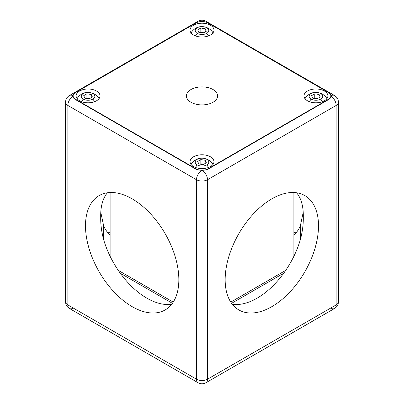 <?xml version="1.0" encoding="UTF-8"?>
<svg xmlns="http://www.w3.org/2000/svg" width="404" height="404" viewBox="0 0 404 404"><rect width="100%" height="100%" fill="white"/><g stroke="black" fill="none" stroke-linecap="round" stroke-linejoin="round"><path stroke-width="0.61" d="M311.136 99.096A6.792 3.924 180 0 1 311.136 93.551A6.792 3.924 180 0 1 320.741 93.551A6.792 3.924 180 0 1 320.741 99.096A6.792 3.924 180 0 1 311.136 99.096A12.67 7.312 -60 0 0 309.439 101.692M311.59 95.652L314.772 93.814L319.12 94.486L320.286 96.995L317.105 98.834L312.757 98.162L311.59 95.652M319.12 94.486L319.12 97.667M317.67 98.505L314.772 98.056L314.206 98.384M314.772 98.056L314.772 93.814M324.392 91.021A11.953 6.903 180 0 1 327.891 95.9A11.953 6.903 180 0 1 320.513 102.278A11.953 6.903 180 0 1 307.484 100.778A11.953 6.903 180 0 1 303.985 95.9A11.953 6.903 180 0 1 311.363 89.521A11.953 6.903 180 0 1 324.392 91.021M330.871 95.9A8.317 4.803 180 0 0 328.432 92.506L207.878 22.902A8.317 4.803 180 0 0 202 21.498A8.317 4.803 180 0 0 196.122 22.902L75.568 92.506A8.317 4.803 180 0 0 73.129 95.9A8.317 4.803 180 0 0 75.568 99.293L196.122 168.897A8.317 4.803 180 0 0 202 170.301A8.317 4.803 180 0 0 207.878 168.897L328.432 99.293A8.317 4.803 180 0 0 330.871 95.9L330.871 97.061M190.976 102.268A15.594 9.004 180 0 1 186.406 95.9A15.594 9.004 180 0 1 196.031 87.582A15.594 9.004 180 0 1 213.024 89.531A15.594 9.004 180 0 1 217.594 95.9A15.594 9.004 180 0 1 207.969 104.217A15.594 9.004 180 0 1 190.976 102.268M193.546 166.559A11.953 6.903 180 0 1 190.047 161.681A11.953 6.903 180 0 1 197.425 155.303A11.953 6.903 180 0 1 210.454 156.803A11.953 6.903 180 0 1 213.953 161.681A11.953 6.903 180 0 1 206.575 168.059A11.953 6.903 180 0 1 193.546 166.559M193.546 35.002A11.953 6.903 180 0 1 190.047 30.118A11.953 6.903 180 0 1 197.425 23.74A11.953 6.903 180 0 1 210.454 25.24A11.953 6.903 180 0 1 213.953 30.118A11.953 6.903 180 0 1 206.575 36.496A11.953 6.903 180 0 1 193.546 35.002M79.608 100.778A11.953 6.903 180 0 1 76.109 95.9A11.953 6.903 180 0 1 83.487 89.521A11.953 6.903 180 0 1 96.516 91.021A11.953 6.903 180 0 1 100.015 95.9A11.953 6.903 180 0 1 92.637 102.278A11.953 6.903 180 0 1 79.608 100.778M200.126 21.619L203.874 21.619M330.361 94.248L331.073 96.172C330.942 97.47 330.184 98.561 328.8 99.445L207.515 169.473L202.434 170.438L196.485 169.473L75.2 99.445C73.816 98.566 73.063 97.475 72.927 96.172L72.927 95.667A7.797 4.5 -120 0 0 69.463 95.516L198.101 21.245A7.797 4.5 60 0 1 201.566 21.402M72.927 95.667L73.639 94.248M202.434 21.402A7.797 4.5 -60 0 1 205.899 21.245L334.537 95.516A7.797 4.5 120 0 0 331.073 95.667M338.436 301.732A7.797 4.5 0 0 1 336.153 304.919L336.153 105.449A7.797 4.5 180 0 0 338.436 102.268L338.436 301.732C338.365 304.626 337.062 306.878 334.537 308.484L205.899 382.755A7.797 4.5 -120 0 0 207.515 379.184L207.515 179.719A7.797 4.5 180 0 1 202 181.037A7.797 4.5 180 0 1 196.485 179.719A7.797 4.5 -60 0 1 198.101 174.286A7.797 4.5 120 0 1 201.566 170.438M65.564 102.268L65.564 301.732A7.797 4.5 0 0 0 67.847 304.919L67.847 105.449A7.797 4.5 180 0 1 65.564 102.268C65.635 99.374 66.938 97.122 69.463 95.516L198.101 21.245C200.758 19.862 203.358 19.862 205.899 21.245L334.537 95.516A7.797 4.5 -60 0 1 336.153 99.081M318.509 225.811A66.014 38.112 -60 0 1 289.693 292.238A66.014 38.112 -60 0 1 238.825 309.929A66.014 38.112 -60 0 1 225.154 279.704A66.014 38.112 -60 0 1 271.831 198.859A66.014 38.112 -60 0 1 304.838 195.592A66.014 38.112 -60 0 1 318.509 225.811M232.305 304.247A66.014 38.112 120 0 0 300.318 239.789C302.465 231.795 303.454 224.205 303.288 217.019C303.454 210.04 302.465 203.995 300.318 198.884A66.014 38.112 120 0 0 296.657 192.784M303.177 212.438L300.318 225.998A66.014 38.112 60 0 1 293.885 235.057M110.115 235.057A66.014 38.112 -60 0 1 103.682 225.998L100.823 212.438M107.343 192.784A66.014 38.112 -120 0 0 103.682 198.884C101.535 203.995 100.546 210.045 100.712 217.019C100.546 224.205 101.535 231.795 103.682 239.789A66.014 38.112 -120 0 0 171.695 304.247M132.169 198.859A66.014 38.112 60 0 1 178.846 279.704A66.014 38.112 60 0 1 165.175 309.929A66.014 38.112 60 0 1 114.307 292.238A66.014 38.112 60 0 1 85.491 225.811A66.014 38.112 60 0 1 99.162 195.592A66.014 38.112 60 0 1 132.169 198.859M293.885 232.361A66.014 38.112 -120 0 0 296.657 232.098M107.343 232.098A66.014 38.112 120 0 0 110.115 232.361M330.639 308.101A7.797 4.5 -120 0 0 334.537 308.484A7.797 4.5 60 0 0 336.153 304.919L207.515 379.184A7.797 4.5 0 0 1 202 380.502A7.797 4.5 0 0 1 196.485 379.184A7.797 4.5 120 0 0 198.101 382.755L69.463 308.484A7.797 4.5 -60 0 1 67.847 304.919L196.485 379.184L196.485 179.719L67.847 105.449A7.797 4.5 120 0 1 69.463 100.015A7.797 4.5 -60 0 1 72.927 96.172M230.77 302.096L285.714 270.377M293.885 192.521L293.885 256.277M283.709 273.23L231.603 303.318M172.397 303.318L120.291 273.23M118.286 270.377L173.23 302.096M110.115 256.277L110.115 192.521M197.197 159.333A6.792 3.924 180 0 1 206.803 159.333A6.792 3.924 180 0 1 206.803 164.877A6.792 3.924 180 0 1 197.197 164.877A6.792 3.924 180 0 1 197.197 159.333A12.67 7.312 -120 0 0 195.667 159.863C201.566 156.106 210.56 159.024 213.176 164.867M197.652 161.433L200.833 159.595L205.181 160.267L206.348 162.777L203.167 164.615L198.819 163.943L197.652 161.433M205.181 160.267L205.181 163.448M203.732 164.287L200.833 163.837L200.268 164.165M200.833 163.837L200.833 159.595M197.197 27.77A6.792 3.924 180 0 1 206.803 27.77A6.792 3.924 180 0 1 206.803 33.315A6.792 3.924 180 0 1 197.197 33.315A6.792 3.924 180 0 1 197.197 27.77A12.67 7.312 -120 0 0 195.667 28.3C201.566 24.543 210.56 27.462 213.176 33.305M197.652 29.871L200.833 28.033L205.181 28.704L206.348 31.214L203.167 33.052L198.819 32.381L197.652 29.871M205.181 28.704L205.181 31.886M203.732 32.724L200.833 32.275L200.268 32.603M200.833 32.275L200.833 28.033M83.259 93.551A6.792 3.924 180 0 1 92.864 93.551A6.792 3.924 180 0 1 92.864 99.096A6.792 3.924 180 0 1 83.259 99.096A6.792 3.924 180 0 1 83.259 93.551A12.67 7.312 -120 0 0 81.729 94.082C87.628 90.324 96.622 93.243 99.238 99.086M83.714 95.652L86.895 93.814L91.243 94.486L92.41 96.995L89.228 98.834L84.88 98.162L83.714 95.652M91.243 94.486L91.243 97.667M89.794 98.505L86.895 98.056L86.33 98.384M86.895 98.056L86.895 93.814M73.129 97.061L73.129 95.9M311.136 93.551A12.67 7.312 -120 0 0 309.6 94.082C307.505 95.319 305.889 96.985 304.762 99.086M322.437 101.692A12.67 7.312 -120 0 0 320.741 99.096M331.073 96.172A7.797 4.5 60 0 1 334.537 100.015A7.797 4.5 -120 0 1 336.153 105.449L207.515 179.719A7.797 4.5 60 0 0 205.899 174.286A7.797 4.5 -120 0 0 202.434 170.438M300.318 239.789L300.318 225.998M103.682 225.998L103.682 239.789M334.537 308.484L205.899 382.755C203.242 384.138 200.642 384.138 198.101 382.755L69.463 308.484A7.797 4.5 120 0 0 73.361 308.101M207.878 168.897L207.878 169.261M328.432 99.657L328.432 99.293M75.568 99.293L75.568 99.657M196.122 169.261L196.122 168.897M208.499 167.473A12.67 7.312 -120 0 0 206.803 164.877M195.501 167.473A12.67 7.312 -60 0 1 197.197 164.877M208.499 35.911A12.67 7.312 -120 0 0 206.803 33.315M195.501 35.911A12.67 7.312 -60 0 1 197.197 33.315M94.561 101.692A12.67 7.312 -120 0 0 92.864 99.096M81.563 101.692A12.67 7.312 -60 0 1 83.259 99.096M327.114 99.086C324.498 93.243 315.504 90.324 309.6 94.082M338.436 102.268C338.345 99.318 337.047 97.066 334.537 95.516M69.463 308.484C66.953 306.934 65.655 304.682 65.564 301.732M190.824 164.867C191.956 162.767 193.567 161.1 195.667 159.863M190.824 33.305C191.956 31.204 193.567 29.537 195.667 28.3M76.886 99.086C78.017 96.985 79.628 95.319 81.729 94.082"/></g></svg>
